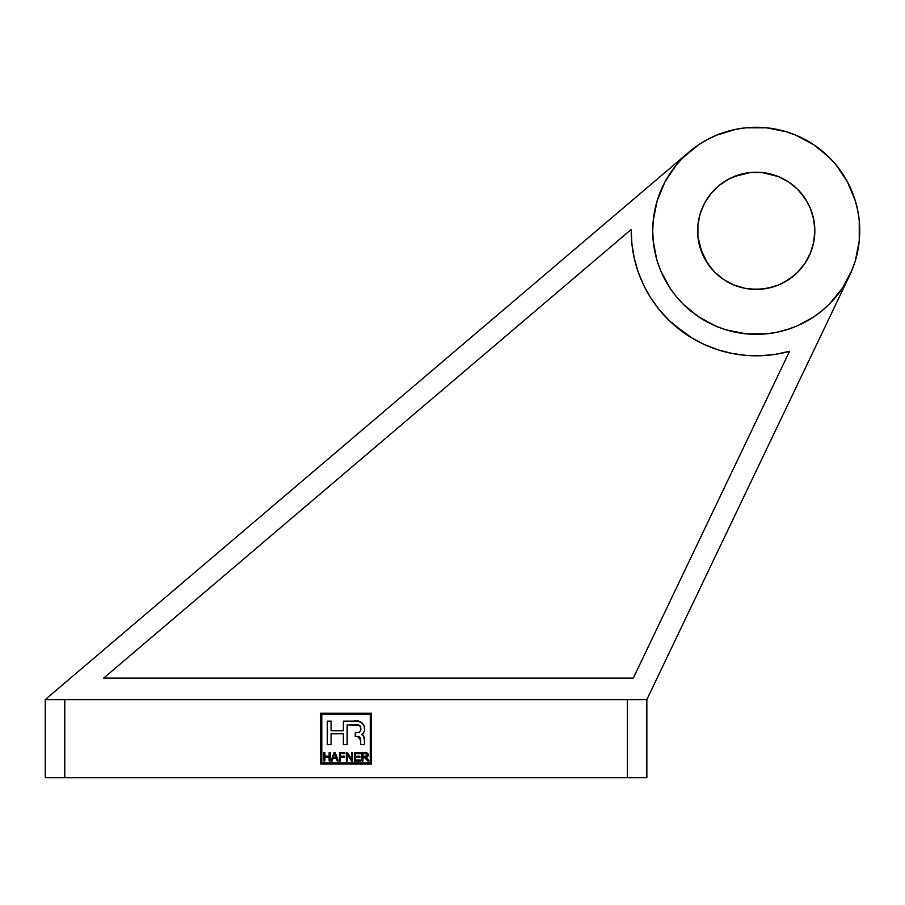 <?xml version="1.0" encoding="UTF-8"?>
<svg xmlns="http://www.w3.org/2000/svg" width="905" height="905" viewBox="0 0 905 905"><rect width="100%" height="100%" fill="white"/><g stroke="black" fill="none" stroke-linecap="round" stroke-linejoin="round"><path stroke-width="1.36" d="M685.832 334.115L669.055 320.404L659.293 309.736L650.819 298.017L643.772 285.392L638.217 272.043L634.247 258.14L631.905 243.864L631.226 229.429L103.679 678.094L633.308 678.094L103.679 678.094L633.308 678.094L789.556 351.287A125.003 125.003 0 0 1 789.432 351.321A125.003 125.003 0 0 0 789.556 351.287L775.415 354.33L789.556 351.287A125.003 125.003 0 0 1 631.226 229.429L103.679 678.094L631.226 229.429A125.003 125.003 0 0 0 650.899 298.13A125.003 125.003 0 0 1 650.887 298.107M672.573 323.696L691.929 338.006L704.735 344.715L718.231 349.907L732.247 353.493A125.003 125.003 0 0 0 732.269 353.493A125.003 125.003 0 0 1 732.247 353.493L746.568 355.439A125.003 125.003 0 0 1 746.455 355.427A125.003 125.003 0 0 0 746.568 355.439L736.998 354.33M650.763 297.915A125.003 125.003 0 0 1 631.226 230.809M798.029 325.517L813.742 316.886L821.898 310.834L829.433 304.012L842.306 288.322L851.865 270.425L855.293 260.855L859.252 240.956L859.252 220.662L857.759 210.616L855.293 200.752L847.521 182.007L836.254 165.129L829.433 157.606L813.742 144.732L795.846 135.162L786.275 131.745L766.377 127.786L746.082 127.786L736.037 129.279L716.613 135.162L707.427 139.506L698.717 144.732L683.026 157.606L676.205 165.129L664.926 182.007L657.166 200.752L653.206 220.662L652.709 230.809A103.521 103.521 0 0 1 756.229 127.288A103.521 103.521 0 0 1 859.75 230.809A103.521 103.521 0 0 0 847.521 181.984M842.34 173.353A103.521 103.521 0 0 0 813.686 144.698M805.043 139.517A103.521 103.521 0 0 0 707.405 139.517M698.773 144.698A103.521 103.521 0 0 0 689.158 151.95M810.36 208.388L813.697 219.372L814.828 230.809A58.599 58.599 0 0 1 756.229 289.408A58.599 58.599 0 0 1 697.631 230.809A58.599 58.599 0 0 1 756.229 172.21A58.599 58.599 0 0 1 814.828 230.809L813.697 242.235L810.36 253.23L804.952 263.366L797.667 272.247L788.787 279.532L778.651 284.939L767.655 288.276L756.229 289.408L744.792 288.276L733.808 284.939L723.672 279.532L714.792 272.247L707.506 263.366L700.153 247.823L697.913 236.556L697.913 225.062L700.153 213.795L704.554 203.184L710.934 193.636L719.056 185.514L728.604 179.133L739.215 174.733L750.483 172.493L761.976 172.493L778.651 176.667L788.787 182.086L797.667 189.371L804.952 198.252L810.36 208.388L813.697 219.372L814.828 230.809L813.697 242.235M334.907 754.408L335.981 757.519L333.334 757.519L335.981 757.519L334.658 753.548L333.334 757.519L334.658 753.548L335.201 755.245L334.658 753.548M367.204 754.532L367.102 755.63L367.272 754.974L365.281 756.342L362.973 756.342L362.973 753.65L362.973 756.342L366.287 756.229L367.272 754.974L366.401 753.775L362.973 753.65L365.53 753.65L367.226 754.623M367.226 755.313L366.231 753.729M357.554 721.33L353.516 721.183C361.672 718.208 368.878 729.668 361.638 734.543C363.719 735.539 364.647 737.383 364.421 740.075L364.421 744.589L360.654 744.589L360.179 737.507L360.654 740.098L357.803 736.478L355.258 736.365L355.258 732.711L357.803 732.598C363.38 731.862 360.518 722.654 355.303 724.95L359.477 725.437L360.518 726.806M360.643 727.36L360.484 730.946L358.652 732.484L359.455 732.224M360.733 729.26L360.145 725.991M355.258 736.365L355.258 732.711L355.258 736.365L359.67 737.021M364.285 738.39L364.421 740.075L363.572 735.969L361.638 734.543L362.939 734.012M364.353 727.315L364.421 728.729M364.104 725.934L363.572 724.588M362.815 723.468L359.093 721.511M366.31 758.707L364.206 757.304L367.747 760.958L366.412 758.865L367.747 760.958L368.991 760.958L366.084 757.247L368.346 754.962L367.487 753.13L365.993 752.7L366.864 752.836M367.577 758.695L368.991 760.958L367.747 760.958L368.991 760.958M367.849 756.41L366.83 757.078L368.346 754.962L365.473 752.689L361.898 752.689L361.898 760.958L362.973 760.958L362.973 757.304L364.206 757.304L362.973 757.304L362.973 760.958L361.898 760.958L361.898 752.689L366.333 752.734M368.267 755.596L367.702 756.569M366.525 752.756L367.86 753.503L368.278 755.585M366.027 753.684L366.717 753.922M329.126 757.089L329.126 760.958L330.201 760.958L330.201 752.689L329.126 752.689L329.126 756.128L324.929 756.128L324.929 752.689L323.854 752.689L323.854 760.958L324.929 760.958L324.929 757.089L329.126 757.089L324.929 757.089L324.929 760.958L323.854 760.958L323.854 752.689L324.929 752.689L324.929 756.128L329.126 756.128L329.126 752.689L330.201 752.689L330.201 760.958L329.126 760.958L329.126 757.089M344.273 756.229L344.273 757.202L344.273 756.229L340.518 756.229L340.518 753.65L344.816 753.65L344.816 752.689L339.443 752.689L339.443 760.958L340.518 760.958L340.518 757.202L344.273 757.202L340.518 757.202L340.518 760.958L339.443 760.958L339.443 752.689L344.816 752.689L344.816 753.65L340.518 753.65L340.518 756.229L344.273 756.229L344.273 757.202M360.394 759.996L360.394 760.958L360.394 759.996L355.45 759.996L355.45 757.202L359.964 757.202L359.964 756.229L355.45 756.229L355.45 753.65L360.281 753.65L360.281 752.689L354.375 752.689L354.375 760.958L360.394 760.958L354.375 760.958L354.375 752.689L360.281 752.689L360.281 753.65L355.45 753.65L355.45 756.229L359.964 756.229L359.964 757.202L355.45 757.202L355.45 759.996L360.394 759.996L360.394 760.958L354.375 760.958L354.375 752.689L360.281 752.689L360.281 753.65M359.285 725.346L347.135 724.95L355.303 724.95L347.135 724.95L347.135 744.589L343.368 744.589L347.135 744.589L343.368 744.589L343.368 733.74L331.094 733.74L331.094 744.589L327.327 744.589L331.094 744.589L327.327 744.589L327.327 721.183L327.327 744.589L327.327 721.183L331.094 721.183L327.327 721.183L331.094 721.183L331.094 730.72L343.368 730.72L343.368 721.183L353.516 721.183M362.622 723.253L360.518 721.885L362.803 723.457M356.74 721.274L360.518 721.885M364.285 738.401L363.572 735.98L361.638 734.543L363.708 732.869M360.654 744.589L364.421 744.589L360.654 744.589L360.643 739.77M355.303 724.95L356.989 725.007M360.676 727.597L360.733 728.412M360.733 728.751L360.597 730.527M351.581 752.689L352.656 752.689L352.656 760.958L351.513 760.958L352.656 760.958L352.656 752.689L351.581 752.689L351.581 759.148L347.452 752.689L346.321 752.689L346.321 760.958L347.396 760.958L347.396 754.51L351.513 760.958L347.396 754.51L347.396 760.958L346.321 760.958L346.321 752.689L347.452 752.689L351.581 759.148L351.581 752.689L352.656 752.689L352.656 760.958L351.513 760.958M332.18 760.958L333.006 758.492L336.309 758.492L337.135 760.958L338.255 760.958L335.269 752.689L334.047 752.689L331.06 760.958L332.18 760.958L331.06 760.958L334.047 752.689L335.269 752.689L338.255 760.958L337.135 760.958L336.309 758.492L333.006 758.492L332.18 760.958L331.06 760.958L334.047 752.689L335.269 752.689L338.255 760.958L337.135 760.958M365.303 757.553L364.206 757.304M368.143 753.967L368.324 755.324M367.283 756.874L366.084 757.247L367.181 758.141M370.303 714.396L321.795 714.396L321.795 762.904L370.303 762.904L370.303 714.396L370.303 762.904L321.795 762.904L321.795 714.396L370.303 714.396M362.973 760.958L361.898 760.958L361.898 752.689M366.83 757.078L366.084 757.247M347.396 760.958L346.321 760.958L346.321 752.689L347.452 752.689M347.135 724.95L347.135 744.589M343.368 744.589L343.368 733.74L331.094 733.74L331.094 744.589M331.094 721.183L331.094 730.72L343.368 730.72L343.368 721.183M362.464 734.736L363.572 735.98M364.421 740.075L364.421 744.589M360.586 738.774L360.45 738.118M355.258 732.711L358.652 732.484M359.964 756.229L359.964 757.202M340.518 760.958L339.443 760.958L339.443 752.689L344.816 752.689L344.816 753.65M329.126 752.689L330.201 752.689L330.201 760.958L329.126 760.958M324.929 760.958L323.854 760.958L323.854 752.689L324.929 752.689M371.446 764.046L320.653 764.046L371.446 764.046L371.446 713.253L320.653 713.253L320.653 764.046L320.653 713.253L371.446 713.253L371.446 764.046L320.653 764.046L320.653 713.253L371.446 713.253L371.446 764.046M627.312 699.588L64.787 699.588L64.787 777.712L627.312 777.712L627.312 699.588L627.312 777.712L646.849 777.712L646.849 699.588L627.312 699.588L646.849 699.588L646.849 777.712L64.787 777.712L64.787 699.588L45.25 699.588L45.25 777.712L64.787 777.712L45.25 777.712L45.25 699.588L627.312 699.588M646.849 699.588L849.569 275.572L646.849 699.588M848.438 277.858L847.521 279.622M842.306 288.322L841.639 289.306M837.713 294.668L835.915 296.885M829.489 303.956L828.663 304.77M822.498 310.336L819.975 312.372M814.885 316.105L811.842 318.119M806.74 321.173L803.459 322.927M788.493 329.171L785.744 330.031M776.614 332.305L775.868 332.452M767.112 333.753L763.922 334.047M757.587 334.318L753.944 334.307M748.005 334.002L744.272 333.64M738.356 332.78L734.837 332.09M728.48 330.54L725.595 329.692M708.061 322.44L707.405 322.09M661.103 271.636L670.153 288.322L676.205 296.478L683.026 304.012L696.816 315.585M692.031 312.021L689.146 309.646M684.712 305.652L682.144 303.118M677.755 298.322L675.809 296.003M665.266 280.222L663.806 277.439M859.75 230.809A103.521 103.521 0 0 1 756.229 334.33A103.521 103.521 0 0 1 652.709 230.809L653.206 240.956L656.645 259.079M655.175 253.276L654.451 249.746M653.467 243.366L653.139 240.311M652.709 230.809L653.308 219.621L652.709 230.809M653.693 216.578L654.915 209.519L653.693 216.578M655.865 205.435L657.664 199.168M659.123 194.937L661.476 189.122M663.41 184.959L664.937 181.984M668.682 175.559L670.153 173.296M674.892 166.769L678.942 161.927L674.892 166.769M681.951 158.692L686.725 154.088M689.101 151.995L45.25 699.588L689.101 151.995M746.568 355.439L761.026 355.722L775.415 354.33M698.717 316.886L716.613 326.445L726.183 329.873L746.082 333.832L766.377 333.832L776.422 332.339L788.527 329.16M657.166 260.855L660.582 270.425M786.275 329.873L795.846 326.445M855.293 200.752L851.865 191.193M813.742 144.732L805.031 139.506M726.183 131.745L716.613 135.162M702.088 253.23L697.913 236.556L697.913 225.062L698.762 219.372M719.056 185.514L728.604 179.133M733.808 176.667L750.483 172.493L761.976 172.493L767.655 173.341M801.525 193.636L807.905 203.184M793.402 276.104L783.854 282.484M778.651 284.939L773.243 286.885L761.976 289.125L750.483 289.125L744.792 288.276M710.934 267.982L704.554 258.434M700.402 317.983L688.309 308.933"/></g></svg>

